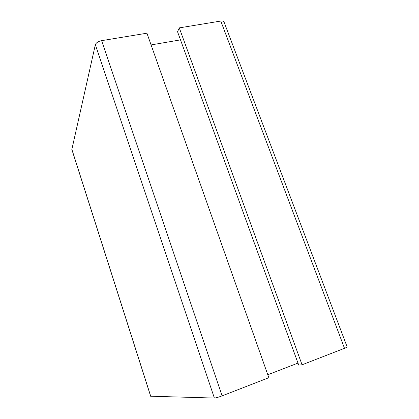 <?xml version="1.0" encoding="UTF-8"?>
<svg xmlns="http://www.w3.org/2000/svg" width="419" height="419" viewBox="0 0 419 419"><rect width="100%" height="100%" fill="white"/><g stroke="black" fill="none" stroke-linecap="round" stroke-linejoin="round"><path stroke-width="0.63" d="M150.651 396.217L214.366 398.05C215.905 397.945 218.488 397.217 222.101 395.866L268.846 377.708L146.933 33.201L101.623 40.653C98.203 41.408 96.113 42.754 95.349 44.702L71.848 149.473M220.792 21.05C222.971 20.767 224.097 21.212 224.186 22.39L347.1 346.791C347.55 346.937 346.686 347.445 344.502 348.309L302.062 364.802L179.28 27.879L220.792 21.05L344.502 348.309M179.28 27.879L177.551 31.755L298.721 365.127L302.062 364.802M267.799 374.754L297.977 363.095M151.081 44.922L180.5 39.873M150.735 396.29L71.775 149.064M95.349 44.702L214.366 398.05M101.623 40.653L222.101 395.866M150.672 396.28L71.759 149.201"/></g></svg>
